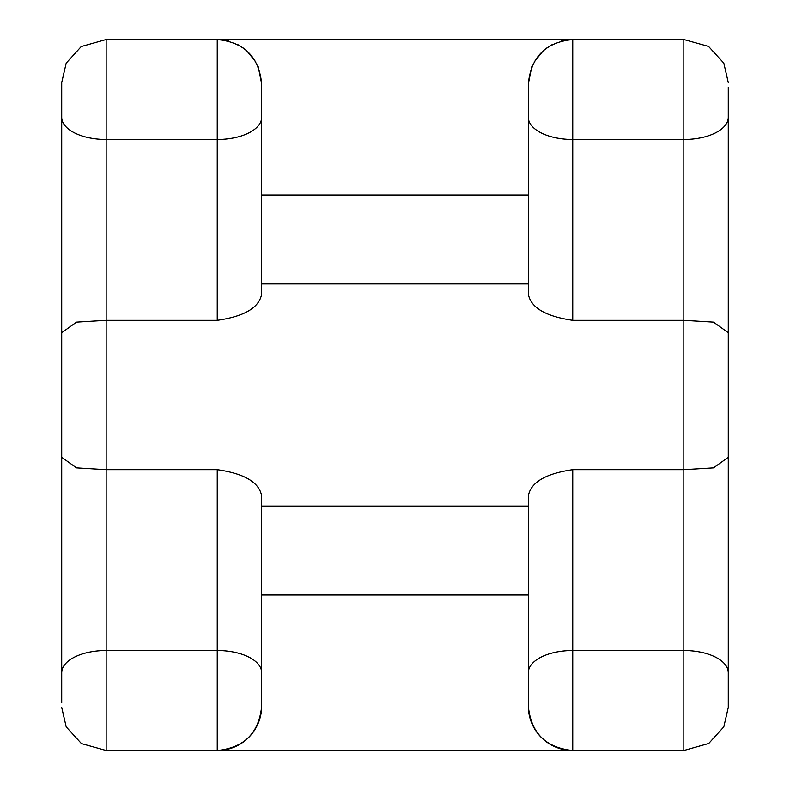 <?xml version="1.0" encoding="UTF-8"?>
<svg xmlns="http://www.w3.org/2000/svg" width="790" height="790" viewBox="0 0 790 790"><rect width="100%" height="100%" fill="white"/><g stroke="black" fill="none" stroke-linecap="round" stroke-linejoin="round"><path stroke-width="1.19" d="M61.719 702.804L61.719 82.545L66.202 63.111L81.261 46.511L106.156 39.5L572.75 39.5C545.752 42.156 530.939 56.969 528.312 83.938L531.759 66.794M261.688 706.062A44.438 44.438 0 0 1 217.25 750.5C244.248 747.844 259.061 733.031 261.688 706.062L261.688 496.041L261.688 594.969L528.312 594.969M528.312 195.031L261.688 195.031L261.688 293.959L261.688 283.906L528.312 283.906L528.312 293.959L528.312 283.906M61.719 332.738L76.492 322.142L106.156 320.335L217.25 320.335C244.485 316.385 259.298 307.596 261.688 293.959L261.688 83.938C259.061 56.969 244.248 42.156 217.25 39.5L228.636 40.981M61.719 707.455L66.202 726.889L81.449 743.607L106.156 750.5L572.75 750.5A44.438 44.438 0 0 1 528.312 706.062C530.939 733.031 545.752 747.844 572.75 750.5L683.844 750.5L708.739 743.489L723.808 726.889L728.281 707.455L728.281 672.734A44.438 22.219 180 0 0 683.844 650.516L683.844 750.5M528.312 706.062L528.312 496.041C530.702 482.404 545.515 473.615 572.75 469.665L683.844 469.665L713.508 467.858L728.281 457.262L728.281 672.734M728.281 87.196L728.281 457.262M561.364 40.981L572.75 39.5L683.844 39.5L708.551 46.393L723.808 63.111L728.281 82.545M683.844 39.5L683.844 320.335L713.508 322.142L728.281 332.738M572.75 750.5L572.75 650.516L683.844 650.516L683.844 320.335L572.75 320.335C545.436 316.326 530.623 307.537 528.312 293.959L528.312 83.938M217.25 750.5L217.25 469.665L106.156 469.665L76.492 467.858L61.719 457.262M217.25 469.665C244.485 473.615 259.298 482.404 261.688 496.041M261.688 506.094L528.312 506.094L528.312 496.041M534.139 61.946L543.352 50.619M545.742 48.644L552.585 44.339M237.415 44.339L244.258 48.644M246.658 50.619L255.861 61.946M258.251 66.794L261.688 83.938M61.719 117.266A44.438 22.219 0 0 0 106.156 139.484L106.156 39.5M106.156 750.5L106.156 650.516L217.25 650.516A44.438 22.219 0 0 1 261.688 672.734M61.719 672.734A44.438 22.219 0 0 1 106.156 650.516L106.156 139.484L217.25 139.484A44.438 22.219 0 0 0 261.688 117.266M728.281 117.266A44.438 22.219 180 0 1 683.844 139.484L572.75 139.484L572.75 39.5M217.25 320.335L217.25 39.5M572.75 320.335L572.75 139.484A44.438 22.219 0 0 1 528.312 117.266M528.312 672.734A44.438 22.219 0 0 1 572.75 650.516L572.75 469.665"/></g></svg>
